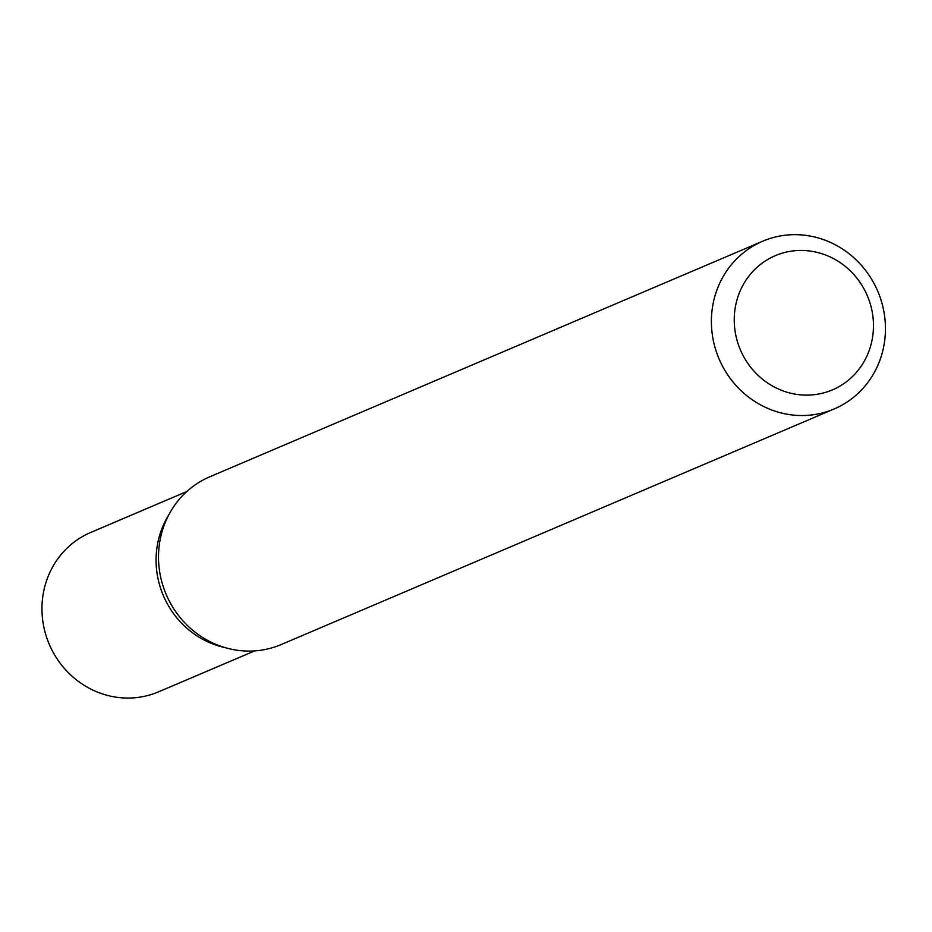 <?xml version="1.0" encoding="UTF-8"?>
<svg xmlns="http://www.w3.org/2000/svg" width="932" height="932" viewBox="0 0 932 932"><rect width="100%" height="100%" fill="white"/><g stroke="black" fill="none" stroke-linecap="round" stroke-linejoin="round"><path stroke-width="1.4" d="M776.869 236.658A91.173 86.257 66.9 0 0 762.691 241.213A91.173 86.257 66.9 0 0 716.277 351.539A91.173 86.257 66.9 0 0 819.985 413.528A91.173 86.257 66.9 0 0 834.152 408.973A91.173 86.257 66.9 0 0 880.565 298.648A91.173 86.257 66.9 0 0 776.869 236.658M821.104 393.525A72.941 69.003 -113.1 0 1 736.408 337.885A72.941 69.003 -113.1 0 1 786.608 252.024A72.941 69.003 -113.1 0 1 871.303 307.677A72.941 69.003 -113.1 0 1 821.104 393.525M834.152 408.973L281.266 644.525A91.173 86.257 -113.1 0 1 267.1 649.091A91.173 86.257 -113.1 0 1 163.391 587.09A91.173 86.257 -113.1 0 1 209.805 476.776L762.691 241.213M168.692 515.035A86.618 81.946 66.9 0 0 225.195 647.658A86.618 81.946 66.9 0 1 168.692 515.035M186.808 491.525L90.684 532.475A86.618 81.946 66.9 0 0 46.6 637.278A86.618 81.946 66.9 0 0 145.112 696.169A86.618 81.946 66.9 0 0 158.58 691.835L254.704 650.886"/></g></svg>
